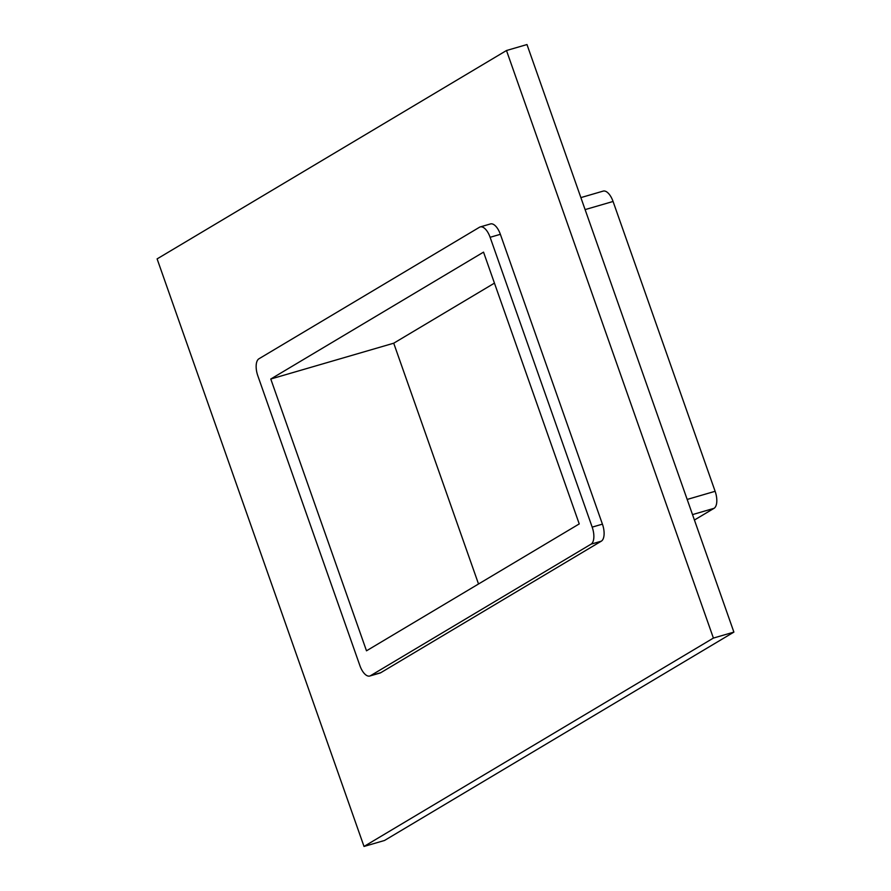 <?xml version="1.0" encoding="UTF-8"?>
<svg xmlns="http://www.w3.org/2000/svg" width="891" height="891" viewBox="0 0 891 891"><rect width="100%" height="100%" fill="white"/><g stroke="black" fill="none" stroke-linecap="round" stroke-linejoin="round"><path stroke-width="1.34" d="M506.489 50.52L526.982 44.55L733.894 632.109L384.511 840.48L364.018 846.45L157.106 258.891L506.489 50.52L713.401 638.079L364.018 846.45M369.798 676.013L380.045 673.028A14.423 6.649 -106.2 0 0 380.769 672.705L601.336 541.16A14.423 6.649 -106.2 0 0 602.427 524.142L500.363 234.311A14.423 6.649 -106.2 0 0 490.462 223.942L480.227 226.927A14.423 6.649 -106.2 0 0 479.492 227.25L258.925 358.795A14.423 6.649 -106.2 0 0 257.833 375.824L359.908 665.655A14.423 6.649 -106.2 0 0 369.798 676.013A14.423 6.649 -106.2 0 0 370.522 675.69L591.089 544.145A14.423 6.649 -106.2 0 0 592.181 527.127L490.117 237.296A14.423 6.649 -106.2 0 0 480.227 226.927M713.401 638.079L733.894 632.109M270.775 379.02L483.535 252.131L579.239 523.919L366.491 650.809L270.775 379.02L393.722 343.202L478.523 583.995M494.449 283.126L393.722 343.202M580.887 197.602L603.174 191.108A14.423 6.649 73.8 0 1 613.064 201.466L715.128 491.297A14.423 6.649 73.8 0 1 714.036 508.327L694.423 520.021M490.117 237.296L500.363 234.311M585.109 209.608L613.064 201.466M370.522 675.69L380.769 672.705M592.181 527.127L602.427 524.142M687.184 499.439L715.128 491.297M601.336 541.16L591.089 544.145M714.036 508.327L692.519 514.597"/></g></svg>
